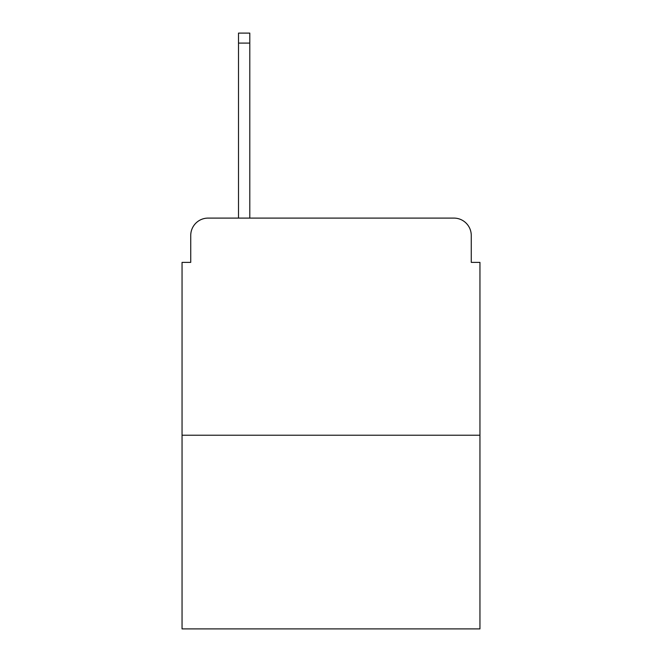 <?xml version="1.0" encoding="UTF-8"?>
<svg xmlns="http://www.w3.org/2000/svg" width="662" height="662" viewBox="0 0 662 662"><rect width="100%" height="100%" fill="white"/><g stroke="black" fill="none" stroke-linecap="round" stroke-linejoin="round"><path stroke-width="0.99" d="M190.739 235.465L190.739 262.384L190.739 235.465A17.369 17.369 0 0 1 208.108 218.096L238.502 218.096L238.502 33.1L249.797 33.1L249.797 218.096L263.253 218.096M479.95 435.224L182.05 435.224L182.05 628.9L479.95 628.9L479.95 262.384L471.261 262.384L471.261 235.465A17.369 17.369 0 0 0 453.892 218.096L208.108 218.096M182.05 435.224L182.05 262.384L190.739 262.384M398.747 218.096L453.892 218.096M471.261 262.384L471.261 235.465M238.502 43.088L249.797 43.088"/></g></svg>
